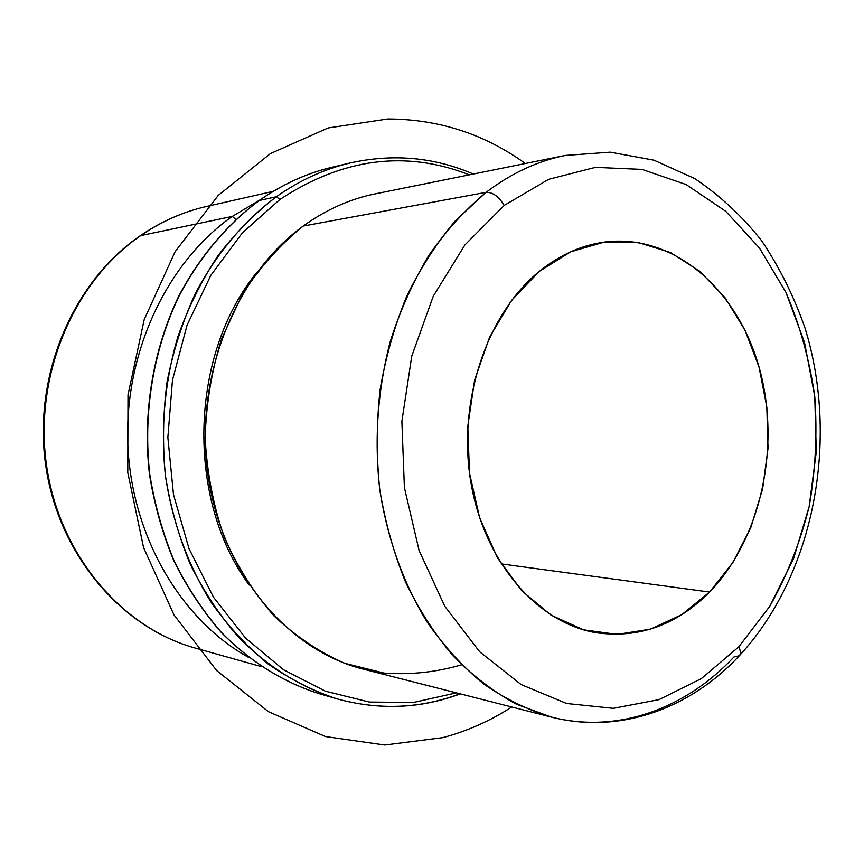 <?xml version="1.0" encoding="UTF-8"?>
<svg xmlns="http://www.w3.org/2000/svg" width="864" height="864" viewBox="0 0 864 864"><rect width="100%" height="100%" fill="white"/><g stroke="black" fill="none" stroke-linecap="round" stroke-linejoin="round"><path stroke-width="1.3" d="M709.571 592.056C676.49 625.309 638.442 638.831 595.447 632.61C536.814 622.512 483.808 561.535 470.696 481.28C457.434 401.123 487.004 313.686 539.266 271.415C559.872 254.815 581.85 244.998 605.21 241.963C674.06 233.528 737.489 289.58 759.197 367.6C781.088 445.662 761.27 538.855 709.571 592.056L501.131 563.89L709.571 592.056L732.866 562.583L750.751 527.72L762.599 489.078L768.031 448.308L766.832 407.084L759.056 367.114L744.941 330.08L724.95 297.616L699.797 271.285L670.453 252.504L638.161 242.482L604.368 242.082L570.802 251.748L539.266 271.415L511.618 300.348L489.596 337.187L474.638 379.966L467.791 426.19L469.498 473.105L479.639 517.871L497.491 557.863L521.845 590.846L551.113 615.179L583.535 629.824L617.252 634.414L650.527 629.143L681.761 614.682L709.571 592.056M504.209 205.427L548.651 179.312L595.469 167.368L642.049 169.409L686.113 184.54L725.728 211.302L759.38 247.903L785.927 292.356C799.913 325.156 809.525 359.845 814.763 396.446C817.409 433.501 815.53 470.254 809.136 506.714C800.204 542.398 787.082 575.597 769.77 606.323L738.709 646.909L701.309 678.64L658.94 699.656L613.31 708.329L566.568 703.49L521.132 684.547L479.66 651.758L444.83 606.334L419.105 550.53L404.395 487.555L401.879 421.34L411.761 356.13L433.307 296.125L464.886 244.955L504.209 205.427C498.766 196.484 492.718 192.132 486.086 192.359C511.142 173.329 537.505 161.028 565.186 155.444C537.505 161.028 511.142 173.329 486.086 192.359C492.718 192.132 498.766 196.484 504.209 205.427L464.886 244.955L433.307 296.125L411.761 356.13L401.879 421.34L404.395 487.555L419.105 550.53L444.83 606.334L479.66 651.758L521.132 684.547L566.568 703.49L613.31 708.329L658.94 699.656L701.309 678.64L738.709 646.909L769.77 606.323L793.476 558.9L809.136 506.714L816.296 451.861L814.763 396.446L804.546 342.576L785.927 292.356L759.38 247.903L725.728 211.302L686.113 184.54L642.049 169.409L595.469 167.368L548.651 179.312L504.209 205.427M551.156 717.034L363.29 669.136C287.874 650.43 222.07 572.994 208.062 475.578C193.903 378.248 234.824 275.324 303.264 226.055L486.086 192.359C465.026 209.92 445.932 230.947 428.803 255.431C413.078 281.653 400.259 310.252 390.344 341.215C377.698 389.567 374.155 438.912 379.717 489.262C387.245 538.402 403.618 583.891 427.162 622.166C444.031 646.25 462.856 666.857 483.667 683.975C505.278 698.922 527.774 709.938 551.156 717.034C617.587 734.065 685.692 708.664 734.033 656.91L739.292 655.787C740.934 653.875 740.74 650.916 738.709 646.909C740.74 650.916 740.934 653.875 739.292 655.787C690.455 708.34 619.974 734.713 551.156 717.034L516.553 704.279C494.111 692.096 473.105 676.145 453.524 656.413C435.067 634.673 419.072 609.898 405.562 582.098C393.703 552.874 385.096 521.932 379.717 489.262C376.326 456.073 376.466 422.831 380.128 389.545C385.776 356.746 394.654 325.577 406.782 296.05C420.574 267.894 436.838 242.741 455.555 220.568L486.086 192.359L303.264 226.055C325.901 209.736 349.866 199.012 375.17 193.892L565.186 155.444L610.243 152.161L653.951 160.175L694.591 178.502C719.755 195.329 742.133 216.108 761.735 240.851C779.522 267.386 793.919 296.352 804.913 327.748C839.635 439.668 814.396 574.787 739.336 655.733M303.264 226.055C280.13 244.652 259.859 267.343 242.449 294.138L221.724 338.483C211.637 370.58 206.129 403.801 205.168 438.124C206.95 472.349 213.235 505.192 224.035 536.63C237.222 566.579 253.908 593.028 274.072 615.978C295.801 636.455 319.41 652.234 344.876 663.336L383.994 673.067C410.486 674.978 436.342 672.224 461.581 664.794M249.188 585.025C185.771 499.414 189.389 354.532 257.008 272.192C189.389 354.532 185.771 499.414 249.188 585.025M456.354 692.863L413.575 702.443L369.36 702.054L325.372 691.178L283.457 669.697L245.527 638.032L213.462 597.164L189 548.64L173.491 494.575L167.864 437.465L172.476 380.084L187.056 325.199L210.773 275.422L242.298 232.945L279.925 199.465C342.706 158.134 405.832 149.926 469.303 174.841C405.832 149.926 342.706 158.134 279.925 199.465L242.298 232.945L210.773 275.422L187.056 325.199L172.476 380.084L167.864 437.465L173.491 494.575L189 548.64L213.462 597.164L245.527 638.032L283.457 669.697L325.372 691.178L369.36 702.054L413.575 702.443L456.354 692.863M460.307 693.868C420.304 708.815 379.004 710.424 336.409 698.684C312.563 690.671 289.742 679.061 267.948 663.844C247.05 646.639 228.226 626.303 211.507 602.845C188.233 565.736 172.357 522.266 165.424 475.751C160.488 428.177 164.657 381.758 177.952 336.474C188.298 307.454 201.55 280.649 217.706 256.068C235.278 233.096 254.826 213.311 276.372 196.733L279.925 199.465L276.372 196.733C299.614 180.371 324.086 169.139 349.79 163.037C324.086 169.139 299.614 180.371 276.372 196.733C243.842 221.054 215.914 254.232 195.037 294.138C182.488 321.797 173.167 351.022 167.087 381.802C163.004 413.068 162.443 444.388 165.424 475.751C170.402 506.693 178.675 536.155 190.231 564.16C203.494 590.911 219.316 614.974 237.719 636.347C266.782 666.176 300.575 687.236 336.409 698.684C378.896 710.392 420.088 708.75 459.983 693.781M336.409 698.684L318.762 693.544C283.306 682.225 249.901 661.478 221.195 632.146C203.018 611.14 187.38 587.498 174.28 561.211C162.875 533.725 154.71 504.803 149.785 474.433C142.798 413.1 153.295 349.812 178.988 296.201C199.595 257.018 227.178 224.424 259.308 200.491L276.372 196.733L259.308 200.491C282.28 184.388 306.482 173.318 331.916 167.281C306.482 173.318 282.28 184.388 259.308 200.491C227.178 224.424 199.595 257.018 178.988 296.201C153.295 349.812 142.798 413.1 149.785 474.433C154.71 504.803 162.875 533.725 174.28 561.211C187.38 587.498 203.018 611.14 221.195 632.146C249.901 661.478 283.306 682.225 318.762 693.544C283.176 682.182 249.674 661.381 220.914 632.016C202.705 610.988 187.056 587.347 173.956 561.082C162.54 533.606 154.375 504.706 149.461 474.39C142.474 413.132 152.95 349.952 178.632 296.374C199.228 257.213 226.832 224.597 259.038 200.61L258.822 200.837M248.789 657.515C181.213 620.222 131.576 536.609 127.829 444.56C124.124 352.534 167.033 262.224 232.232 216.443L235.894 219.326L232.232 216.443L260.226 199.778L232.232 216.443L140.735 235.602C161.438 221.443 183.373 211.734 206.55 206.464C183.373 211.734 161.438 221.443 140.735 235.602L140 235.915L140.735 235.602C73.872 281.286 33.761 375.214 46.472 464.94C59.065 554.731 121.759 627.912 195.512 648.151C121.759 627.912 59.065 554.731 46.472 464.94C33.761 375.214 73.872 281.286 140.735 235.602L232.232 216.443C167.033 262.224 124.124 352.534 127.829 444.56C131.576 536.609 181.213 620.222 248.789 657.515M525.344 163.501C484.315 133.952 438.448 119.113 387.72 118.984L328.136 127.958L270.475 153.565L218.279 195.361L175.122 251.694L144.212 319.583L128.002 394.859L127.786 472.597L143.564 547.582L173.999 614.909L216.648 670.55L268.326 711.623L325.512 736.56L384.728 745.016L442.778 737.64C467.262 731.106 490.255 720.878 511.758 706.99M259.038 200.61C282.074 184.464 306.364 173.351 331.916 167.281L349.79 163.037C392.926 153.446 434.084 157.108 473.299 174.031M261.392 666.608L195.512 648.151C120.884 627.61 58.201 554.18 45.63 464.821C32.962 375.516 72.76 281.945 140.011 235.904C160.888 221.627 183.071 211.81 206.55 206.464L273.262 191.333"/></g></svg>
